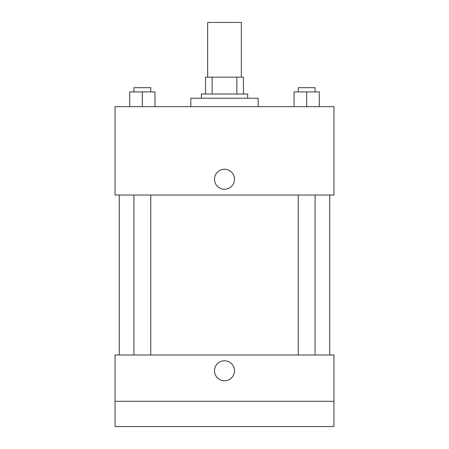 <?xml version="1.0" encoding="UTF-8"?>
<svg xmlns="http://www.w3.org/2000/svg" width="449" height="449" viewBox="0 0 449 449"><rect width="100%" height="100%" fill="white"/><g stroke="black" fill="none" stroke-linecap="round" stroke-linejoin="round"><path stroke-width="0.67" d="M241.338 77.172L241.338 22.45L207.663 22.45L207.663 77.172M212.147 94.009L212.147 77.172L205.558 77.172L205.558 94.009L205.558 77.172M212.147 77.172L243.442 77.172L243.442 94.009M236.853 94.009L236.853 77.172M201.348 98.219L201.348 94.009L247.652 94.009L247.652 98.219M258.175 106.638L258.175 98.219L190.825 98.219L190.825 106.638M115.056 106.638L333.944 106.638L333.944 195.034L115.056 195.034L115.056 106.638M224.5 189.248A9.996 9.996 0 0 1 215.84 174.251A9.996 9.996 0 0 1 233.16 174.251A9.996 9.996 0 0 1 224.5 189.248M115.056 354.991L333.944 354.991L333.944 426.55L115.056 426.55L115.056 354.991M224.5 380.769A9.996 9.996 0 0 1 215.84 365.778A9.996 9.996 0 0 1 233.16 365.778A9.996 9.996 0 0 1 224.5 380.769M115.056 401.294L333.944 401.294M294.039 106.638L294.039 91.905L319.295 91.905L319.295 106.638L319.295 91.905M306.667 106.638L306.667 91.905M315.086 91.905L315.086 87.695L298.248 87.695L298.248 91.905M129.705 106.638L129.705 91.905L154.961 91.905L154.961 106.638L154.961 91.905M142.333 106.638L142.333 91.905M150.752 91.905L150.752 87.695L133.914 87.695L133.914 91.905M329.734 354.991L329.734 195.034M119.266 354.991L119.266 195.034M298.248 195.034L298.248 354.991M315.086 195.034L315.086 354.991M150.752 354.991L150.752 195.034M133.914 354.991L133.914 195.034"/></g></svg>
